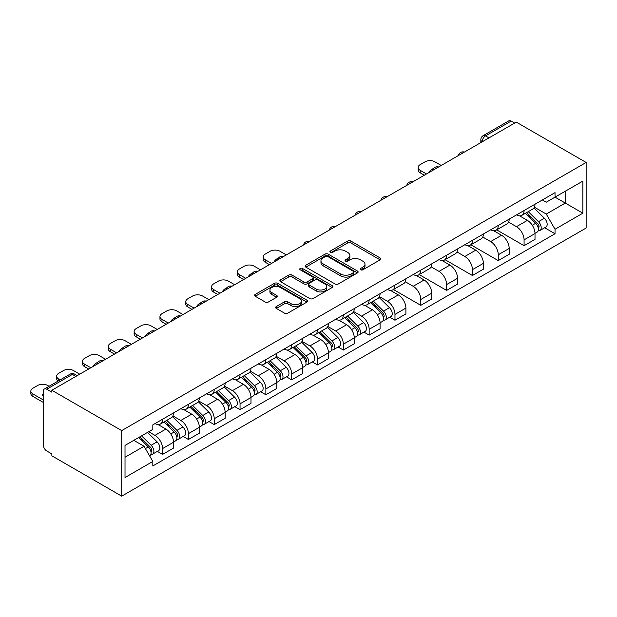 <?xml version="1.0" encoding="UTF-8"?>
<svg xmlns="http://www.w3.org/2000/svg" width="617" height="617" viewBox="0 0 617 617"><rect width="100%" height="100%" fill="white"/><g stroke="black" fill="none" stroke-linecap="round" stroke-linejoin="round"><path stroke-width="0.93" d="M360.598 269.799A1.612 0.925 0 0 0 362.873 269.799L380.134 259.834A2.298 1.327 0 0 0 380.805 258.893A2.298 1.327 0 0 0 380.134 257.952L350.888 241.07A2.298 1.327 0 0 0 347.641 241.07L330.38 251.034A1.612 0.925 0 0 0 329.902 251.697A1.612 0.925 0 0 0 330.38 252.353A1.612 0.925 0 0 0 332.648 252.353L334.884 251.065A7.35 4.242 0 0 1 345.281 251.065L347.718 252.469A7.35 4.242 0 0 1 349.878 255.469A7.35 4.242 0 0 1 347.718 258.469L345.489 259.765A1.612 0.925 0 0 0 345.019 260.42A1.612 0.925 0 0 0 345.489 261.076A1.612 0.925 0 0 0 347.764 261.076L349.993 259.788A7.35 4.242 0 0 1 360.39 259.788L362.827 261.192A7.35 4.242 0 0 1 364.986 264.192A7.35 4.242 0 0 1 362.827 267.192L360.598 268.488A1.612 0.925 0 0 0 360.127 269.143A1.612 0.925 0 0 0 360.598 269.799L360.598 268.488M276.316 306.541A2.298 1.327 0 0 0 275.645 307.482A2.298 1.327 0 0 0 276.316 308.423L284.522 313.158A2.298 1.327 0 0 0 287.769 313.158L306.942 302.091A2.298 1.327 0 0 0 307.613 301.15A2.298 1.327 0 0 0 306.942 300.209L277.696 283.326A2.298 1.327 0 0 0 274.449 283.326L255.276 294.394A2.298 1.327 0 0 0 254.605 295.335A2.298 1.327 0 0 0 255.276 296.276L265.187 301.991A2.298 1.327 0 0 0 268.434 301.991L276.64 297.255A2.298 1.327 0 0 0 277.311 296.322A2.298 1.327 0 0 0 276.64 295.381L271.727 292.543A6.147 3.548 0 0 1 269.93 290.036A6.147 3.548 0 0 1 273.717 286.758A6.147 3.548 0 0 1 280.419 287.522L299.669 298.643A6.147 3.548 0 0 1 301.474 301.15A6.147 3.548 0 0 1 297.679 304.428A6.147 3.548 0 0 1 290.977 303.657L287.769 301.806A2.298 1.327 0 0 0 284.522 301.806L276.316 306.541L276.316 308.423M121.703 430.597L51.859 390.276L516.298 122.127L586.15 162.456L121.703 430.597L121.703 496.153L586.15 228.012L586.15 162.456M335.046 283.982A2.298 1.327 0 0 0 338.293 283.982L357.467 272.915A2.298 1.327 0 0 0 358.138 271.981A2.298 1.327 0 0 0 357.467 271.04L328.221 254.158A2.298 1.327 0 0 0 324.974 254.158L305.801 265.225A2.298 1.327 0 0 0 305.13 266.166A2.298 1.327 0 0 0 305.801 267.099L335.046 283.982M300.841 270.146A1.612 0.925 0 0 1 302.477 270.369L302.477 268.464L332.208 285.625A2.298 1.327 0 0 1 332.879 286.566A2.298 1.327 0 0 1 332.208 287.499L313.035 298.574A2.298 1.327 0 0 1 309.788 298.574L280.542 281.684L280.542 279.81A2.298 1.327 0 0 0 279.863 280.75A2.298 1.327 0 0 0 280.542 281.684M280.542 279.81L288.748 275.074A2.298 1.327 0 0 1 291.995 275.074L303.857 281.923A2.298 1.327 0 0 0 307.104 281.923L312.549 278.776A2.298 1.327 0 0 0 313.22 277.843A2.298 1.327 0 0 0 312.549 276.902L300.201 269.776A1.612 0.925 0 0 1 299.731 269.12A1.612 0.925 0 0 1 300.718 268.256A1.612 0.925 0 0 1 302.477 268.464M51.859 390.276L51.859 392.181L46.73 389.219A4.681 2.699 -120 0 0 44.385 388.988A4.681 2.699 -120 0 0 43.414 391.132L43.414 445.219A4.681 2.699 -120 0 0 46.73 450.958L51.859 453.919L51.859 455.824L121.703 496.153M488.988 137.9L485.517 135.887A4.681 2.699 60 0 0 483.173 135.655L508.832 120.847A4.681 2.699 60 0 1 511.169 121.079L485.517 135.887A4.681 2.699 120 0 0 482.209 141.625L482.209 141.817M514.647 123.084L511.169 121.079M524.08 210.52A10.767 6.216 60 0 1 521.851 215.356L532.772 209.047A10.767 6.216 -120 0 0 535.001 204.219M508.578 222.12L516.468 226.67A10.767 6.216 60 0 1 524.08 239.859L535.008 233.55A10.767 6.216 -120 0 0 527.388 220.369L519.576 215.85M535.008 233.55L535.008 239.381L524.08 245.689L496.693 229.879M521.851 215.356A10.767 6.216 60 0 1 516.552 214.87M524.08 239.859L524.08 245.689M498.258 225.429A10.767 6.216 60 0 1 496.029 230.264L506.95 223.956A10.767 6.216 -120 0 0 509.187 219.12M470.879 244.787L498.258 260.598L509.187 254.289L509.187 248.458A10.767 6.216 -120 0 0 501.567 235.27L493.754 230.758M496.029 230.264A10.767 6.216 60 0 1 490.731 229.779M482.756 237.028L490.646 241.579A10.767 6.216 60 0 1 498.258 254.767L498.258 260.598M472.437 240.337A10.767 6.216 60 0 1 470.208 245.173L481.137 238.864A10.767 6.216 -120 0 0 483.366 234.028M445.058 259.695L472.437 275.506L483.366 269.197L483.366 263.366A10.767 6.216 -120 0 0 475.753 250.178L467.933 245.666M470.208 245.173A10.767 6.216 60 0 1 464.909 244.687M456.935 251.929L464.825 256.487A10.767 6.216 60 0 1 472.437 269.675L472.437 275.506M446.615 255.245A10.767 6.216 60 0 1 444.387 260.081L455.315 253.772A10.767 6.216 -120 0 0 457.544 248.936M419.236 274.604L446.615 290.414L457.544 284.105L457.544 278.275A10.767 6.216 -120 0 0 449.932 265.086L442.111 260.575M444.387 260.081A10.767 6.216 60 0 1 439.088 259.595M431.113 266.837L439.003 271.395A10.767 6.216 60 0 1 446.615 284.584L446.615 290.414M420.794 270.153A10.767 6.216 60 0 1 418.565 274.989L429.494 268.68A10.767 6.216 -120 0 0 431.723 263.845M393.415 289.512L420.794 305.322L431.723 299.014L431.723 293.183A10.767 6.216 -120 0 0 424.11 279.995L416.29 275.483M418.565 274.989A10.767 6.216 60 0 1 413.267 274.503M405.292 281.745L413.182 286.303A10.767 6.216 60 0 1 420.794 299.492L420.794 305.322M394.98 285.062A10.767 6.216 60 0 1 392.744 289.897L403.672 283.589A10.767 6.216 -120 0 0 405.901 278.753M389.736 317.2L394.98 320.223L405.901 313.922L405.901 308.091A10.767 6.216 -120 0 0 398.289 294.903L390.468 290.391M392.744 289.897A10.767 6.216 60 0 1 387.445 289.412M379.47 296.654L387.36 301.212A10.767 6.216 60 0 1 394.98 314.4L394.98 320.223M369.159 299.97A10.767 6.216 60 0 1 366.93 304.798L377.851 298.497A10.767 6.216 -120 0 0 380.08 293.661M363.922 332.108L369.159 335.131L380.08 328.83L380.08 323A10.767 6.216 -120 0 0 372.467 309.811L364.647 305.299M366.93 304.798A10.767 6.216 60 0 1 361.624 304.312M353.649 311.562L361.539 316.12A10.767 6.216 60 0 1 369.159 329.308L369.159 335.131M343.337 314.878A10.767 6.216 60 0 1 341.108 319.706L352.029 313.405A10.767 6.216 -120 0 0 354.258 308.569M338.101 347.016L343.337 350.04L354.258 343.738L354.258 337.908A10.767 6.216 -120 0 0 346.646 324.719L338.826 320.2M341.108 319.706A10.767 6.216 60 0 1 335.802 319.22M327.835 326.47L335.725 331.028A10.767 6.216 60 0 1 343.337 344.209L343.337 350.04M317.516 329.779A10.767 6.216 60 0 1 315.287 334.615L326.208 328.306A10.767 6.216 -120 0 0 328.437 323.478M312.279 361.924L317.516 364.948L328.437 358.639L328.437 352.816A10.767 6.216 -120 0 0 320.825 339.628L313.004 335.108M315.287 334.615A10.767 6.216 60 0 1 309.981 334.129M302.014 341.378L309.904 345.929A10.767 6.216 60 0 1 317.516 359.117L317.516 364.948M291.694 344.687A10.767 6.216 60 0 1 289.466 349.523L300.386 343.214A10.767 6.216 -120 0 0 302.615 338.386M286.458 376.833L291.694 379.856L302.615 373.547L302.615 367.724A10.767 6.216 -120 0 0 295.003 354.536L287.183 350.016M289.466 349.523A10.767 6.216 60 0 1 284.159 349.037M276.192 356.287L284.082 360.837A10.767 6.216 60 0 1 291.694 374.025L291.694 379.856M265.873 359.595A10.767 6.216 60 0 1 263.644 364.431L274.565 358.122A10.767 6.216 -120 0 0 276.794 353.294M260.636 391.741L265.873 394.764L276.794 388.455L276.794 382.625A10.767 6.216 -120 0 0 269.182 369.444L261.361 364.925M263.644 364.431A10.767 6.216 60 0 1 258.346 363.945M250.371 371.195L258.261 375.745A10.767 6.216 60 0 1 265.873 388.934L265.873 394.764M240.052 374.504A10.767 6.216 60 0 1 237.823 379.339L248.744 373.03A10.767 6.216 -120 0 0 250.972 368.195M234.815 406.649L240.052 409.673L250.98 403.364L250.98 397.533A10.767 6.216 -120 0 0 243.36 384.345L235.54 379.833M237.823 379.339A10.767 6.216 60 0 1 232.524 378.853M224.549 386.103L232.439 390.654A10.767 6.216 60 0 1 240.052 403.842L240.052 409.673M214.23 389.412A10.767 6.216 60 0 1 212.001 394.248L222.922 387.939A10.767 6.216 -120 0 0 225.159 383.103M208.993 421.558L214.23 424.581L225.159 418.272L225.159 412.441A10.767 6.216 -120 0 0 217.539 399.253L209.726 394.741M212.001 394.248A10.767 6.216 60 0 1 206.703 393.762M198.728 401.004L206.618 405.562A10.767 6.216 60 0 1 214.23 418.75L214.23 424.581M188.409 404.32A10.767 6.216 60 0 1 186.18 409.156L197.108 402.847A10.767 6.216 -120 0 0 199.337 398.011M183.172 436.466L188.409 439.489L199.337 433.18L199.337 427.35A10.767 6.216 -120 0 0 191.717 414.161L183.905 409.649M186.18 409.156A10.767 6.216 60 0 1 180.881 408.67M172.907 415.912L180.796 420.47A10.767 6.216 60 0 1 188.409 433.658L188.409 439.489M162.587 419.228A10.767 6.216 60 0 1 160.358 424.064L171.287 417.755A10.767 6.216 -120 0 0 173.516 412.92M157.35 451.374L162.587 454.397L173.516 448.089L173.516 442.258A10.767 6.216 -120 0 0 165.904 429.07L158.083 424.558M160.358 424.064A10.767 6.216 60 0 1 155.06 423.578M148.689 431.746L154.975 435.378A10.767 6.216 60 0 1 162.587 448.567L162.587 454.397M542.374 199.962L546.261 202.206L582.841 181.09L565.295 191.216L565.295 203.07L546.261 214.06L534.399 207.212M125.02 457.259L144.054 446.268L152.823 461.462L125.02 477.519L125.02 445.412L152.823 429.355L152.823 424.866L555.03 192.651L555.03 197.147L582.841 213.197L555.03 229.254L546.261 214.06M582.841 181.09L582.841 213.197M152.823 461.462L152.823 465.958L555.03 233.743L555.03 229.254M144.054 446.268L133.789 440.345M544.664 227.758L555.03 233.743M361.238 270.022L362.827 269.105A7.35 4.242 0 0 0 364.986 266.104L364.986 264.192M349.878 255.469L349.878 257.382A7.35 4.242 0 0 1 347.718 260.382L346.129 261.3M380.103 259.85L350.888 242.982A2.298 1.327 0 0 0 347.641 242.982L331.02 252.577M357.436 272.938L328.221 256.07A2.298 1.327 0 0 0 324.974 256.07L305.831 267.122M353.41 272.637A1.612 0.925 0 0 0 353.88 271.981A1.612 0.925 0 0 0 353.41 271.326L327.735 256.502A1.612 0.925 0 0 0 325.46 256.502L323.107 257.86A7.35 4.242 0 0 0 320.956 260.86A7.35 4.242 0 0 0 323.107 263.868L340.653 273.994A7.35 4.242 0 0 0 351.05 273.994L353.41 272.637L353.41 274.55A1.612 0.925 0 0 0 353.88 273.886L353.88 271.981M320.956 260.86L320.956 262.773A7.35 4.242 0 0 0 323.107 265.773L323.107 263.868M353.41 274.55L351.05 275.907A7.35 4.242 0 0 1 340.653 275.907L323.107 265.773M280.573 281.707L288.748 276.987L288.748 275.074M313.22 277.843L313.22 279.756A2.298 1.327 0 0 1 312.549 280.689L307.104 283.835A2.298 1.327 0 0 1 303.857 283.835L291.995 276.987A2.298 1.327 0 0 0 288.748 276.987M302.477 270.369L332.177 287.522M316.159 289.026A6.147 3.548 0 0 0 322.861 289.797A6.147 3.548 0 0 0 326.655 286.519A6.147 3.548 0 0 0 324.851 284.005L318.071 280.095A2.298 1.327 0 0 0 314.824 280.095L309.379 283.234A2.298 1.327 0 0 0 308.708 284.175A2.298 1.327 0 0 0 309.379 285.108L316.159 289.026L316.159 290.939A6.147 3.548 0 0 0 322.861 291.71A6.147 3.548 0 0 0 326.655 288.432L326.655 286.519M308.708 284.175L308.708 286.087A2.298 1.327 0 0 0 309.379 287.021L309.379 285.108M316.159 290.939L309.379 287.021M301.474 301.15L301.474 303.063A6.147 3.548 0 0 1 297.679 306.34A6.147 3.548 0 0 1 290.977 305.569L287.769 303.718A2.298 1.327 0 0 0 284.522 303.718L276.347 308.438M269.93 290.036L269.93 291.949A6.147 3.548 0 0 0 271.727 294.456L271.727 292.543M276.609 297.278L271.727 294.456M306.911 302.106L277.696 285.239A2.298 1.327 0 0 0 274.449 285.239L255.307 296.291M525.468 213.266L535.641 223.3A5.854 3.378 60 0 1 537.183 232.077L535.001 233.334M429.98 171.966L429.417 171.642A14.631 8.445 0 0 1 433.635 168.387M527.496 215.271L531.808 217.755M441.24 165.464L434.946 161.831A7.026 4.057 0 0 0 425.02 161.831L420.216 164.608A7.026 4.057 0 0 0 418.164 167.469A7.026 4.057 0 0 0 420.216 170.338L426.509 173.971M526.602 212.618L537.739 223.601A2.807 1.62 60 0 1 538.479 227.812A2.807 1.62 60 0 1 538.225 227.92M528.283 211.639L538.456 221.68A5.854 3.378 60 0 1 539.998 230.45A5.854 3.378 60 0 1 538.232 230.642M533.975 207.937L544.418 218.241A5.854 3.378 60 0 1 545.96 227.01L539.998 230.45M424.357 175.213L420.216 172.822A7.026 4.057 180 0 1 418.164 169.96L418.164 167.469M370.547 302.708L380.72 312.75A5.854 3.378 60 0 1 382.262 321.519L380.08 322.784M275.059 261.407L274.496 261.084A14.631 8.445 0 0 1 278.707 257.837M372.575 304.713L376.887 307.204M286.311 254.914L280.025 251.281A7.026 4.057 0 0 0 270.092 251.281L265.295 254.05A7.026 4.057 0 0 0 263.235 256.919A7.026 4.057 0 0 0 265.295 259.788L271.58 263.413M371.673 302.06L382.81 313.05A2.807 1.62 60 0 1 383.55 317.261A2.807 1.62 60 0 1 383.296 317.362M373.362 301.088L383.535 311.122A5.854 3.378 60 0 1 385.077 319.899A5.854 3.378 60 0 1 383.311 320.084M379.054 297.386L389.489 307.682A5.854 3.378 60 0 1 391.031 316.452L385.077 319.899M269.428 264.654L265.295 262.271A7.026 4.057 180 0 1 263.235 259.402L263.235 256.919M344.726 317.616L354.898 327.65A5.854 3.378 60 0 1 356.441 336.427L354.258 337.692M249.237 276.316L248.674 275.992A14.631 8.445 0 0 1 252.885 272.745M346.754 319.621L351.065 322.113M260.49 269.822L254.204 266.189A7.026 4.057 0 0 0 244.27 266.189L239.473 268.958A7.026 4.057 0 0 0 237.414 271.827A7.026 4.057 0 0 0 239.473 274.688L245.759 278.321M345.852 316.968L356.988 327.959A2.807 1.62 60 0 1 357.737 332.17A2.807 1.62 60 0 1 357.474 332.27M347.541 315.997L357.713 326.031A5.854 3.378 60 0 1 359.256 334.8A5.854 3.378 60 0 1 357.49 334.992M353.233 312.295L363.668 322.591A5.854 3.378 60 0 1 365.21 331.36L359.256 334.8M243.607 279.563L239.473 277.18A7.026 4.057 180 0 1 237.414 274.31L237.414 271.827M318.904 332.524L329.077 342.558A5.854 3.378 60 0 1 330.619 351.335L328.437 352.592M223.416 291.224L222.853 290.9A14.631 8.445 0 0 1 227.064 287.645M320.933 334.53L325.244 337.021M234.676 284.722L228.383 281.097A7.026 4.057 0 0 0 218.449 281.097L213.652 283.866A7.026 4.057 0 0 0 211.592 286.735A7.026 4.057 0 0 0 213.652 289.597L219.945 293.229M320.03 331.877L331.175 342.867A2.807 1.62 60 0 1 331.915 347.078A2.807 1.62 60 0 1 331.653 347.178M321.719 330.905L331.892 340.939A5.854 3.378 60 0 1 333.435 349.708A5.854 3.378 60 0 1 331.668 349.901M327.411 327.195L337.846 337.499A5.854 3.378 60 0 1 339.389 346.268L333.435 349.708M217.793 294.471L213.652 292.088A7.026 4.057 180 0 1 211.592 289.219L211.592 286.735M293.083 347.433L303.255 357.467A5.854 3.378 60 0 1 304.798 366.243L302.615 367.501M197.594 306.132L197.031 305.808A14.631 8.445 0 0 1 201.242 302.554M295.111 349.438L299.422 351.921M208.855 299.631L202.561 296.006A7.026 4.057 0 0 0 192.635 296.006L187.83 298.775A7.026 4.057 0 0 0 185.771 301.644A7.026 4.057 0 0 0 187.83 304.505L194.124 308.138M294.209 346.785L305.353 357.775A2.807 1.62 60 0 1 306.094 361.986A2.807 1.62 60 0 1 305.839 362.086M295.898 345.813L306.071 355.847A5.854 3.378 60 0 1 307.613 364.616A5.854 3.378 60 0 1 305.847 364.809M301.59 342.103L312.025 352.407A5.854 3.378 60 0 1 313.575 361.176L307.613 364.616M191.972 309.379L187.83 306.988A7.026 4.057 180 0 1 185.771 304.127L185.771 301.644M267.261 362.341L277.434 372.375A5.854 3.378 60 0 1 278.977 381.152L276.794 382.409M171.773 321.041L171.21 320.717A14.631 8.445 0 0 1 175.421 317.462M269.29 364.346L273.601 366.83M183.033 314.539L176.74 310.906A7.026 4.057 0 0 0 166.814 310.906L162.009 313.683A7.026 4.057 0 0 0 159.957 316.544A7.026 4.057 0 0 0 162.009 319.413L168.302 323.046M268.387 361.693L279.532 372.676A2.807 1.62 60 0 1 280.272 376.887A2.807 1.62 60 0 1 280.018 376.995M270.076 360.714L280.249 370.755A5.854 3.378 60 0 1 281.792 379.524A5.854 3.378 60 0 1 280.025 379.717M275.768 357.012L286.211 367.316A5.854 3.378 60 0 1 287.753 376.085L281.792 379.524M166.15 324.287L162.009 321.897A7.026 4.057 180 0 1 159.957 319.035L159.957 316.544M241.44 377.249L251.613 387.283A5.854 3.378 60 0 1 253.155 396.06L250.972 397.317M145.951 335.949L145.388 335.617A14.631 8.445 0 0 1 149.599 332.37M243.468 379.247L247.779 381.738M157.212 329.447L150.918 325.815A7.026 4.057 0 0 0 140.992 325.815L136.187 328.591A7.026 4.057 0 0 0 134.136 331.452A7.026 4.057 0 0 0 136.187 334.321L142.481 337.954M242.574 376.594L253.71 387.584A2.807 1.62 60 0 1 254.451 391.795A2.807 1.62 60 0 1 254.196 391.903M244.255 375.622L254.428 385.656A5.854 3.378 60 0 1 255.97 394.433A5.854 3.378 60 0 1 254.204 394.618M249.947 371.92L260.389 382.216A5.854 3.378 60 0 1 261.932 390.993L255.97 394.433M140.329 339.196L136.187 336.805A7.026 4.057 180 0 1 134.136 333.944L134.136 331.452M215.618 392.157L225.791 402.191A5.854 3.378 60 0 1 227.334 410.968L225.151 412.225M120.138 350.857L119.567 350.525A14.631 8.445 0 0 1 123.786 347.278M217.647 394.155L221.958 396.646M131.39 344.355L125.097 340.723A7.026 4.057 0 0 0 115.171 340.723L110.366 343.499A7.026 4.057 0 0 0 108.314 346.361A7.026 4.057 0 0 0 110.366 349.23L116.659 352.862M216.752 391.502L227.889 402.492A2.807 1.62 60 0 1 228.629 406.703A2.807 1.62 60 0 1 228.375 406.804M218.433 390.53L228.606 400.564A5.854 3.378 60 0 1 230.149 409.341A5.854 3.378 60 0 1 228.383 409.526M224.125 386.828L234.568 397.124A5.854 3.378 60 0 1 236.11 405.901L230.149 409.341M114.507 354.104L110.366 351.713A7.026 4.057 180 0 1 108.314 348.844L108.314 346.361M189.797 407.066L199.97 417.1A5.854 3.378 60 0 1 201.512 425.869L199.33 427.134M94.316 365.758L93.745 365.434A14.631 8.445 0 0 1 97.964 362.187M191.825 409.063L196.144 411.554M105.569 359.264L99.283 355.631A7.026 4.057 0 0 0 89.349 355.631L84.552 358.4A7.026 4.057 0 0 0 82.493 361.269A7.026 4.057 0 0 0 84.552 364.138L90.838 367.771M190.931 406.41L202.067 417.401A2.807 1.62 60 0 1 202.808 421.612A2.807 1.62 60 0 1 202.553 421.712M192.612 405.438L202.785 415.472A5.854 3.378 60 0 1 204.327 424.249A5.854 3.378 60 0 1 202.561 424.434M198.304 401.736L208.747 412.033A5.854 3.378 60 0 1 210.289 420.809L204.327 424.249M88.686 369.012L84.552 366.621A7.026 4.057 180 0 1 82.493 363.752L82.493 361.269M163.983 421.974L174.148 432.008A5.854 3.378 60 0 1 175.698 440.777L173.508 442.042M166.012 423.972L170.323 426.463M79.747 374.172L73.462 370.539A7.026 4.057 0 0 0 63.528 370.539L58.731 373.308A7.026 4.057 0 0 0 56.671 376.177A7.026 4.057 0 0 0 58.731 379.046L60.173 379.879M165.109 421.318L176.246 432.309A2.807 1.62 60 0 1 176.986 436.52A2.807 1.62 60 0 1 176.732 436.62M166.791 420.347L176.963 430.381A5.854 3.378 60 0 1 178.506 439.157A5.854 3.378 60 0 1 176.74 439.343M172.482 416.645L182.925 426.941A5.854 3.378 60 0 1 184.468 435.718L178.506 439.157M58.067 381.09A7.026 4.057 180 0 1 56.671 378.661L56.671 376.177M138.763 437.476L148.335 446.916A5.854 3.378 60 0 1 149.877 455.685L149.584 455.855M43.414 396.006L42.11 395.25A14.631 8.445 0 0 1 43.414 393.847M140.19 438.88L144.501 441.371M49.082 386.281L47.64 385.448A7.026 4.057 0 0 0 37.706 385.448L32.909 388.216A7.026 4.057 0 0 0 30.85 391.085A7.026 4.057 0 0 0 32.909 393.954L43.414 400.017M139.889 436.821L150.425 447.217A2.807 1.62 60 0 1 151.165 451.428A2.807 1.62 60 0 1 150.91 451.528M141.578 435.849L151.142 445.289A5.854 3.378 60 0 1 152.692 454.066A5.854 3.378 60 0 1 150.918 454.251M147.532 432.409L157.104 441.849A5.854 3.378 60 0 1 158.646 450.626L152.692 454.066M43.414 402.508L32.909 396.438A7.026 4.057 180 0 1 30.85 393.569L30.85 391.085M482.371 141.717L482.209 141.625A4.681 2.699 0 0 1 480.836 139.712L480.836 142.604M188.409 433.658L199.337 427.35M214.23 418.75L225.159 412.441M240.052 403.842L250.98 397.533M265.873 388.934L276.794 382.625M291.694 374.025L302.615 367.724M317.516 359.117L328.437 352.816M343.337 344.209L354.258 337.908M369.159 329.308L380.08 323M394.98 314.4L405.901 308.091M420.794 299.492L431.723 293.183M446.615 284.584L457.544 278.275M472.437 269.675L483.366 263.366M498.258 254.767L509.187 248.458M162.587 448.567L173.516 442.258M154.975 435.378L165.904 429.07M180.796 420.47L191.717 414.161M206.618 405.562L217.539 399.253M232.439 390.654L243.36 384.345M258.261 375.745L269.182 369.444M284.082 360.837L295.003 354.536M309.904 345.929L320.825 339.628M335.725 331.028L346.646 324.719M361.539 316.12L372.467 309.811M387.36 301.212L398.289 294.903M413.182 286.303L424.11 279.995M439.003 271.395L449.932 265.086M464.825 256.487L475.753 250.178M490.646 241.579L501.567 235.27M516.468 226.67L527.388 220.369M464.038 152.299A4.681 2.699 120 0 0 461.971 153.494M438.217 167.207A4.681 2.699 120 0 0 436.15 168.402M412.395 182.115A4.681 2.699 120 0 0 410.328 183.311M386.574 197.024A4.681 2.699 120 0 0 384.507 198.219M360.752 211.932A4.681 2.699 120 0 0 358.685 213.127M334.931 226.84A4.681 2.699 120 0 0 332.864 228.035M309.117 241.748A4.681 2.699 120 0 0 307.05 242.944M283.296 256.657A4.681 2.699 120 0 0 281.229 257.852M257.474 271.565A4.681 2.699 120 0 0 255.407 272.753M231.653 286.473A4.681 2.699 120 0 0 229.586 287.661M205.831 301.374A4.681 2.699 120 0 0 203.764 302.569M180.01 316.282A4.681 2.699 120 0 0 177.943 317.477M154.188 331.19A4.681 2.699 120 0 0 152.121 332.386M128.367 346.098A4.681 2.699 120 0 0 126.3 347.294M102.545 361.007A4.681 2.699 120 0 0 100.478 362.202M75.86 376.416L72.382 374.411L46.73 389.219M77.233 375.622L74.726 374.18A4.681 2.699 120 0 0 72.382 374.411A4.681 2.699 60 0 0 70.045 374.18L44.385 388.988M362.827 269.105L362.827 267.192M345.489 261.076L345.489 259.765M347.718 260.382L347.718 258.469M330.38 252.353L330.38 251.034M347.641 242.982L347.641 241.07M350.888 242.982L350.888 241.07M380.134 259.834L380.134 257.952M305.801 267.099L305.801 265.225M324.974 256.07L324.974 254.158M328.221 256.07L328.221 254.158M357.467 272.915L357.467 271.04M340.653 275.907L340.653 273.994M351.05 275.907L351.05 273.994M291.995 276.987L291.995 275.074M303.857 283.835L303.857 281.923M307.104 283.835L307.104 281.923M312.549 280.689L312.549 278.776M332.208 287.499L332.208 285.625M284.522 303.718L284.522 301.806M287.769 303.718L287.769 301.806M290.977 305.569L290.977 303.657M276.64 297.255L276.64 295.381M255.276 296.276L255.276 294.394M274.449 285.239L274.449 283.326M277.696 285.239L277.696 283.326M306.942 302.091L306.942 300.209M535.641 223.3L532.278 225.244M539.057 226.532L538.009 227.141M544.418 218.241L538.456 221.68M420.216 172.822L420.216 170.338M380.72 312.75L377.357 314.685M384.136 315.973L383.08 316.583M389.489 307.682L383.535 311.122M265.295 262.271L265.295 259.788M354.898 327.65L351.536 329.594M358.315 330.882L357.258 331.491M363.668 322.591L357.713 326.031M239.473 277.18L239.473 274.688M329.077 342.558L325.714 344.502M332.494 345.79L331.437 346.399M337.846 337.499L331.892 340.939M213.652 292.088L213.652 289.597M303.255 357.467L299.893 359.41M306.672 360.698L305.616 361.307M312.025 352.407L306.071 355.847M187.83 306.988L187.83 304.505M277.434 372.375L274.071 374.318M280.851 375.606L279.794 376.216M286.211 367.316L280.249 370.755M162.009 321.897L162.009 319.413M251.613 387.283L248.25 389.227M255.029 390.515L253.98 391.124M260.389 382.216L254.428 385.656M136.187 336.805L136.187 334.321M225.791 402.191L222.428 404.135M229.208 405.423L228.159 406.025M234.568 397.124L228.606 400.564M110.366 351.713L110.366 349.23M199.97 417.1L196.615 419.036M203.386 420.324L202.337 420.933M208.747 412.033L202.785 415.472M84.552 366.621L84.552 364.138M174.148 432.008L170.793 433.944M177.573 435.232L176.516 435.841M182.925 426.941L176.963 430.381M58.731 380.712L58.731 379.046M148.335 446.916L145.396 448.605M151.751 450.14L150.695 450.749M157.104 441.849L151.142 445.289M32.909 396.438L32.909 393.954M464.439 152.075A4.681 4.681 0 0 0 458.431 155.538M438.618 166.983A4.681 4.681 0 0 0 432.61 170.446M412.796 181.892A4.681 4.681 0 0 0 406.788 185.355M386.975 196.792A4.681 4.681 0 0 0 380.967 200.263M361.153 211.7A4.681 4.681 0 0 0 355.145 215.171M335.332 226.609A4.681 4.681 0 0 0 329.324 230.079M309.51 241.517A4.681 4.681 0 0 0 303.502 244.988M283.689 256.425A4.681 4.681 0 0 0 277.681 259.896M257.867 271.333A4.681 4.681 0 0 0 251.859 274.804M232.046 286.242A4.681 4.681 0 0 0 226.046 289.705M206.225 301.15A4.681 4.681 0 0 0 200.224 304.613M180.411 316.058A4.681 4.681 0 0 0 174.403 319.521M154.589 330.967A4.681 4.681 0 0 0 148.581 334.429M128.768 345.867A4.681 4.681 0 0 0 122.76 349.338M102.946 360.775A4.681 4.681 0 0 0 96.938 364.246M74.726 374.18A4.681 4.681 0 0 0 70.045 374.18M483.173 135.655A4.681 4.681 0 0 0 480.836 139.712"/></g></svg>
